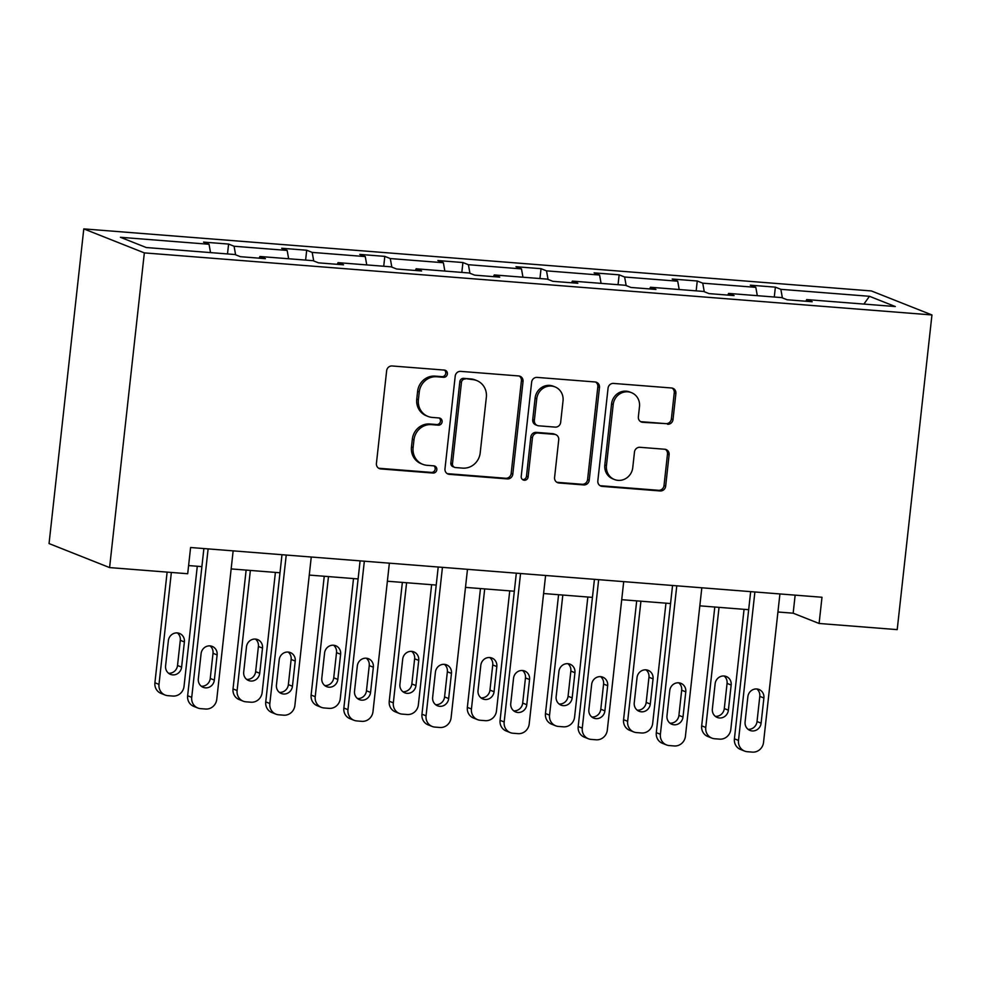 <?xml version="1.0" encoding="UTF-8"?>
<svg xmlns="http://www.w3.org/2000/svg" width="981" height="981" viewBox="0 0 981 981"><rect width="100%" height="100%" fill="white"/><g stroke="black" fill="none" stroke-linecap="round" stroke-linejoin="round"><path stroke-width="1.47" d="M447.397 373.957A3.642 3.433 111.6 0 0 444.356 370.082L392.13 365.974A5.199 4.905 111.6 0 0 386.649 370.732L376.422 463.4A5.199 4.905 111.6 0 0 380.763 468.93L432.989 473.05A3.642 3.433 111.6 0 0 434.73 466.061A3.642 3.433 111.6 0 0 433.786 465.84L427.029 465.313A16.64 15.696 111.6 0 1 422.713 464.307A16.64 15.696 111.6 0 1 413.111 447.594L413.97 439.88A16.64 15.696 111.6 0 1 431.517 424.638L438.274 425.178A3.642 3.433 111.6 0 0 440.015 418.188A3.642 3.433 111.6 0 0 439.071 417.967L432.314 417.428A16.64 15.696 111.6 0 1 427.998 416.435A16.64 15.696 111.6 0 1 418.397 399.721L419.255 391.995A16.64 15.696 111.6 0 1 436.803 376.765L443.559 377.293A3.642 3.433 111.6 0 0 447.397 373.957M427.998 416.435L426.355 415.785A16.64 15.696 111.6 0 1 416.766 399.071L417.612 391.345A16.64 15.696 111.6 0 1 435.159 376.115L441.916 376.643A3.642 3.433 111.6 0 0 444.43 370.095M378.629 468.219A5.199 4.905 111.6 0 0 379.132 468.28L431.346 472.401A3.642 3.433 111.6 0 0 433.86 465.852M422.713 464.307L421.07 463.657A16.64 15.696 111.6 0 1 411.48 446.944L412.327 439.23A16.64 15.696 111.6 0 1 429.874 423.988L436.631 424.528A3.642 3.433 111.6 0 0 439.145 417.967M667.534 424.283A5.199 4.905 111.6 0 0 673.015 419.525L675.884 393.528A5.199 4.905 111.6 0 0 671.544 387.986L613.542 383.424A5.199 4.905 111.6 0 0 608.061 388.182L597.834 480.849A5.199 4.905 111.6 0 0 602.175 486.38L660.176 490.954A5.199 4.905 111.6 0 0 665.658 486.184L669.116 454.779A5.199 4.905 111.6 0 0 664.775 449.249L639.955 447.299A5.199 4.905 111.6 0 0 634.474 452.057L632.757 467.63A13.918 13.121 111.6 0 1 614.474 479.525A13.918 13.121 111.6 0 1 606.454 465.558L613.199 404.552A13.918 13.121 111.6 0 1 631.47 392.658A13.918 13.121 111.6 0 1 639.489 406.625L638.361 416.79A5.199 4.905 111.6 0 0 642.714 422.32L665.891 423.633A5.199 4.905 111.6 0 0 671.384 418.875L674.254 392.878A5.199 4.905 111.6 0 0 672.034 388.059M144.342 252.89L109.59 567.582L187.702 573.738L190.596 547.508L821.992 597.257L819.098 623.475L897.21 629.63L931.95 314.95L144.342 252.89L83.79 228.892L871.41 290.952L931.95 314.95M523.032 381.486A5.199 4.905 111.6 0 0 518.691 375.944L460.69 371.37A5.199 4.905 111.6 0 0 455.209 376.14L444.982 468.808A5.199 4.905 111.6 0 0 449.323 474.338L507.324 478.912A5.199 4.905 111.6 0 0 512.805 474.142L523.032 381.486L521.402 380.836A5.199 4.905 111.6 0 0 519.182 376.017M537.122 377.403L595.111 381.965A5.199 4.905 111.6 0 1 599.465 387.507L589.225 480.163A5.199 4.905 111.6 0 1 583.744 484.933L558.925 482.971A5.199 4.905 111.6 0 1 554.584 477.44L558.729 439.856A5.199 4.905 111.6 0 0 554.388 434.325L537.919 433.026A5.199 4.905 111.6 0 0 532.438 437.784L528.121 476.913A3.642 3.433 111.6 0 1 523.339 480.028A3.642 3.433 111.6 0 1 521.23 476.374L531.641 382.161A5.199 4.905 111.6 0 1 537.122 377.403M805.892 301.253L806.701 299.573L812.182 301.743L787.154 299.769L781.661 297.599L728.589 293.417L734.07 295.588L709.042 293.613L703.561 291.443L650.477 287.261L655.958 289.432L630.93 287.458L625.449 285.287L572.377 281.106L577.858 283.276L552.818 281.314L547.337 279.131L494.265 274.95L499.746 277.132L474.706 275.158L469.225 272.988L416.152 268.794L421.634 270.977L396.594 269.002L391.112 266.832L338.04 262.65L343.522 264.821L318.482 262.847L313 260.676L259.928 256.495L265.41 258.665L240.382 256.691L234.888 254.52L146.267 247.531L120.418 237.292L209.039 244.269L203.558 242.099L228.598 244.073L234.079 246.243L287.151 250.425L281.67 248.254L306.697 250.229L312.191 252.399L365.263 256.581L359.782 254.41L384.81 256.372L390.291 258.555L443.375 262.736L437.894 260.554L462.922 262.528L468.403 264.711L521.475 268.892L515.994 266.709L541.034 268.684L546.515 270.854L599.587 275.036L594.106 272.865L619.146 274.839L624.627 277.01L677.699 281.191L672.218 279.021L697.258 280.995L702.739 283.166L755.811 287.347L750.33 285.177L775.37 287.151L780.851 289.321L869.473 296.299L895.322 306.55L806.701 299.573M757.307 295.686L755.811 287.347M704.272 291.725L702.739 283.166M727.779 295.097L728.589 293.417M679.195 289.53L677.699 281.191M626.16 285.569L624.627 277.01M649.667 288.941L650.477 287.261M601.083 283.374L599.587 275.036M548.048 279.426L546.515 270.854M571.567 282.786L572.377 281.106M522.971 277.218L521.475 268.892M469.936 273.27L468.403 264.711M493.455 276.63L494.265 274.95M444.859 271.063L443.375 262.736M391.836 267.114L390.291 258.555M415.343 270.474L416.152 268.794M366.759 264.907L365.263 256.581M313.724 260.958L312.191 252.399M337.231 264.318L338.04 262.65M288.647 258.751L287.151 250.425M235.612 254.802L234.079 246.243M259.119 258.175L259.928 256.495M210.535 252.595L209.039 244.269M109.59 567.582L49.05 543.572L83.79 228.892M777.933 611.997L793.163 613.199L819.098 623.475M188.61 565.571L201.89 566.613M231.16 568.919L280.002 572.769M309.273 575.074L358.114 578.925M387.385 581.23L436.226 585.068M465.485 587.386L514.326 591.224M543.597 593.53L592.438 597.38M621.709 599.685L670.55 603.536M699.821 605.841L748.662 609.692M795.15 595.136L793.163 613.199M782.384 297.881L780.851 289.321M869.473 296.299L863.893 304.073M227.506 253.932L228.598 244.073M305.618 260.088L306.697 250.229M383.73 266.243L384.81 256.372M461.83 272.399L462.922 262.528M539.942 278.555L541.034 268.684M618.055 284.711L619.146 274.839M696.167 290.866L697.258 280.995M774.279 297.022L775.37 287.151M447.189 473.627A5.199 4.905 111.6 0 0 447.692 473.688L505.681 478.262A5.199 4.905 111.6 0 0 511.162 473.492L521.402 380.836M465.301 379.009A3.642 3.433 111.6 0 0 461.462 382.345L452.486 463.682A3.642 3.433 111.6 0 0 455.527 467.557L462.652 468.121A16.64 15.696 111.6 0 0 480.2 452.879L486.343 397.28A16.64 15.696 111.6 0 0 476.741 380.567A16.64 15.696 111.6 0 0 472.437 379.573L463.67 378.359A3.642 3.433 111.6 0 0 459.831 381.695L461.462 382.345M454.583 467.336L452.952 466.686A3.642 3.433 111.6 0 1 450.855 463.032L459.831 381.695M476.741 380.567L475.111 379.917A16.64 15.696 111.6 0 0 470.794 378.924L472.437 379.573M463.67 378.359L470.794 378.924M556.791 482.26A5.199 4.905 111.6 0 0 557.294 482.321L582.113 484.283A5.199 4.905 111.6 0 0 587.594 479.513L597.821 386.857A5.199 4.905 111.6 0 0 595.614 382.038M555.736 434.632L554.093 433.982A5.199 4.905 111.6 0 0 552.744 433.676L536.288 432.376A5.199 4.905 111.6 0 0 530.795 437.134L526.478 476.263L528.121 476.913M522.554 479.586A3.642 3.433 111.6 0 0 526.478 476.263M563.033 400.861A13.918 13.121 111.6 0 0 555.013 386.894A13.918 13.121 111.6 0 0 536.742 398.789L534.363 420.285A5.199 4.905 111.6 0 0 538.716 425.815L555.185 427.115A5.199 4.905 111.6 0 0 560.666 422.357L563.033 400.861M555.013 386.894L553.382 386.244A13.918 13.121 111.6 0 0 535.099 398.139L536.742 398.789M537.367 425.509L535.724 424.859A5.199 4.905 111.6 0 1 532.732 419.635L535.099 398.139M640.581 421.609A5.199 4.905 111.6 0 0 641.071 421.683L665.891 423.633M631.47 392.658L629.827 392.008A13.918 13.121 111.6 0 0 611.555 403.902L613.199 404.552M614.474 479.525L612.843 478.875A13.918 13.121 111.6 0 1 604.823 464.908L611.555 403.902M600.041 485.669A5.199 4.905 111.6 0 0 600.544 485.73L658.533 490.304A5.199 4.905 111.6 0 0 664.014 485.546L667.485 454.142A5.199 4.905 111.6 0 0 665.277 449.323M167.126 572.107L154.912 682.764A10.595 9.994 -68.4 0 0 161.019 693.395L165.102 695.026A10.595 9.994 111.6 0 0 167.849 695.664L172.864 696.056A10.595 9.994 111.6 0 0 184.036 686.357L197.291 566.245M165.102 695.026A10.595 9.994 111.6 0 1 158.996 684.382L171.356 572.438M168.548 673.248A8.473 7.995 111.6 0 0 177.524 665.498L180.296 640.323A8.473 7.995 111.6 0 0 177.34 632.917M181.608 667.117L184.391 641.942A8.473 7.995 111.6 0 0 179.511 633.432A8.473 7.995 111.6 0 0 168.364 640.679L165.593 665.854A8.473 7.995 111.6 0 0 170.473 674.364A8.473 7.995 111.6 0 0 181.608 667.117L177.524 665.498M233.147 550.856L216.764 699.33A10.595 9.994 111.6 0 1 205.593 709.03L200.578 708.638A10.595 9.994 111.6 0 1 191.724 697.356L208.119 548.894M203.889 548.551L187.641 695.737L191.724 697.356M214.336 680.091A8.473 7.995 -68.4 0 1 203.202 687.338A8.473 7.995 -68.4 0 1 198.321 678.827L201.093 653.653A8.473 7.995 -68.4 0 1 212.227 646.405A8.473 7.995 -68.4 0 1 217.12 654.916L214.336 680.091L210.253 678.472A8.473 7.995 -68.4 0 1 201.277 686.222M210.069 645.903A8.473 7.995 -68.4 0 1 213.024 653.297L210.253 678.472M197.831 708L193.748 706.381A10.595 9.994 -68.4 0 1 187.641 695.737M246.133 570.096L233.024 688.92A10.595 9.994 -68.4 0 0 239.131 699.551L243.214 701.182A10.595 9.994 111.6 0 0 245.961 701.82L250.977 702.212A10.595 9.994 111.6 0 0 262.148 692.512L275.403 572.401M243.214 701.182A10.595 9.994 111.6 0 1 237.108 690.538L250.363 570.427M246.66 679.404A8.473 7.995 111.6 0 0 255.636 671.654L258.408 646.479A8.473 7.995 111.6 0 0 255.452 639.072M259.72 673.273L262.503 648.098A8.473 7.995 111.6 0 0 257.611 639.587A8.473 7.995 111.6 0 0 246.476 646.835L243.705 672.01A8.473 7.995 111.6 0 0 248.585 680.52A8.473 7.995 111.6 0 0 259.72 673.273L255.636 671.654M324.245 576.252L311.124 695.063A10.595 9.994 -68.4 0 0 317.231 705.707L321.327 707.338A10.595 9.994 111.6 0 0 324.073 707.963L329.089 708.368A10.595 9.994 111.6 0 0 340.26 698.668L353.516 578.557M321.327 707.338A10.595 9.994 111.6 0 1 315.22 696.694L328.476 576.583M324.772 685.56A8.473 7.995 111.6 0 0 333.736 677.81L336.52 652.635A8.473 7.995 111.6 0 0 333.565 645.228M337.832 679.428L340.615 654.253A8.473 7.995 111.6 0 0 335.723 645.743A8.473 7.995 111.6 0 0 324.588 652.99L321.805 678.165A8.473 7.995 111.6 0 0 326.698 686.675A8.473 7.995 111.6 0 0 337.832 679.428L333.736 677.81M311.259 557.012L294.876 705.486A10.595 9.994 111.6 0 1 283.705 715.186L278.69 714.793A10.595 9.994 111.6 0 1 269.836 703.512L286.231 555.038M281.988 554.706L265.741 701.893L269.836 703.512M292.448 686.246A8.473 7.995 -68.4 0 1 281.314 693.493A8.473 7.995 -68.4 0 1 276.434 684.983L279.205 659.808A8.473 7.995 -68.4 0 1 290.339 652.561A8.473 7.995 -68.4 0 1 295.232 661.071L292.448 686.246L288.365 684.628A8.473 7.995 -68.4 0 1 279.389 692.378M288.181 652.046A8.473 7.995 -68.4 0 1 291.136 659.453L288.365 684.628M275.943 714.156L271.86 712.525A10.595 9.994 -68.4 0 1 265.741 701.893M389.371 563.168L372.988 711.642A10.595 9.994 111.6 0 1 361.805 721.342L356.802 720.937A10.595 9.994 111.6 0 1 347.948 709.668L364.343 561.193M360.101 560.862L343.853 708.037L347.948 709.668M370.56 692.402A8.473 7.995 -68.4 0 1 359.426 699.649A8.473 7.995 -68.4 0 1 354.533 691.139L357.317 665.964A8.473 7.995 -68.4 0 1 368.451 658.717A8.473 7.995 -68.4 0 1 373.344 667.227L370.56 692.402L366.465 690.783A8.473 7.995 -68.4 0 1 357.501 698.533M366.293 658.202A8.473 7.995 -68.4 0 1 369.248 665.608L366.465 690.783M354.055 720.312L349.959 718.681A10.595 9.994 -68.4 0 1 343.853 708.037M402.357 582.407L389.236 701.219A10.595 9.994 -68.4 0 0 395.343 711.863L399.439 713.481A10.595 9.994 111.6 0 0 402.185 714.119L407.189 714.511A10.595 9.994 111.6 0 0 418.36 704.812L431.628 584.713M399.439 713.481A10.595 9.994 111.6 0 1 393.332 702.85L406.588 582.739M402.884 691.715A8.473 7.995 111.6 0 0 411.848 683.953L414.632 658.778A8.473 7.995 111.6 0 0 411.664 651.384M415.944 685.584L418.728 660.409A8.473 7.995 111.6 0 0 413.835 651.887A8.473 7.995 111.6 0 0 402.7 659.146L399.917 684.321A8.473 7.995 111.6 0 0 404.81 692.831A8.473 7.995 111.6 0 0 415.944 685.584L411.848 683.953M467.483 569.323L451.088 717.785A10.595 9.994 111.6 0 1 439.917 727.485L434.914 727.093A10.595 9.994 111.6 0 1 426.061 715.823L442.443 567.349M438.213 567.018L421.965 714.193L426.061 715.823M448.673 698.558A8.473 7.995 -68.4 0 1 437.538 705.805A8.473 7.995 -68.4 0 1 432.646 697.295L435.429 672.12A8.473 7.995 -68.4 0 1 446.563 664.86A8.473 7.995 -68.4 0 1 451.456 673.383L448.673 698.558L444.577 696.927A8.473 7.995 -68.4 0 1 435.613 704.689M444.393 664.358A8.473 7.995 -68.4 0 1 447.361 671.752L444.577 696.927M432.167 726.455L428.072 724.836A10.595 9.994 -68.4 0 1 421.965 714.193M480.469 588.563L467.348 707.375A10.595 9.994 -68.4 0 0 473.455 718.018L477.551 719.637A10.595 9.994 111.6 0 0 480.298 720.275L485.301 720.667A10.595 9.994 111.6 0 0 496.472 710.967L509.74 590.869M477.551 719.637A10.595 9.994 111.6 0 1 471.444 708.993L484.7 588.894M480.997 697.871A8.473 7.995 111.6 0 0 489.96 690.109L492.744 664.934A8.473 7.995 111.6 0 0 489.777 657.54M494.056 691.74L496.827 666.565A8.473 7.995 111.6 0 0 491.947 658.043A8.473 7.995 111.6 0 0 480.813 665.302L478.029 690.477A8.473 7.995 111.6 0 0 482.922 698.987A8.473 7.995 111.6 0 0 494.056 691.74L489.96 690.109M545.595 575.479L529.2 723.941A10.595 9.994 111.6 0 1 518.029 733.641L513.026 733.248A10.595 9.994 111.6 0 1 504.173 721.967L520.555 573.505M516.325 573.174L500.077 720.348L504.173 721.967M526.785 704.714A8.473 7.995 -68.4 0 1 515.65 711.961A8.473 7.995 -68.4 0 1 510.758 703.451L513.541 678.276A8.473 7.995 -68.4 0 1 524.676 671.016A8.473 7.995 -68.4 0 1 529.556 679.539L526.785 704.714L522.689 703.083A8.473 7.995 -68.4 0 1 513.725 710.845M522.505 670.514A8.473 7.995 -68.4 0 1 525.473 677.908L522.689 703.083M510.279 732.611L506.184 730.992A10.595 9.994 -68.4 0 1 500.077 720.348M558.581 594.719L545.461 713.53A10.595 9.994 -68.4 0 0 551.567 724.174L555.663 725.793A10.595 9.994 111.6 0 0 558.41 726.431L563.413 726.823A10.595 9.994 111.6 0 0 574.584 717.123L587.84 597.024M555.663 725.793A10.595 9.994 111.6 0 1 549.556 715.149L562.812 595.05M559.109 704.027A8.473 7.995 111.6 0 0 568.073 696.265L570.856 671.09A8.473 7.995 111.6 0 0 567.889 663.696M572.168 697.883L574.94 672.708A8.473 7.995 111.6 0 0 570.059 664.198A8.473 7.995 111.6 0 0 558.925 671.458L556.141 696.633A8.473 7.995 111.6 0 0 561.034 705.143A8.473 7.995 111.6 0 0 572.168 697.883L568.073 696.265M623.708 581.635L607.313 730.097A10.595 9.994 111.6 0 1 596.141 739.797L591.138 739.404A10.595 9.994 111.6 0 1 582.273 728.123L598.668 579.661M594.437 579.33L578.189 726.504L582.273 728.123M604.897 710.857A8.473 7.995 -68.4 0 1 593.75 718.117A8.473 7.995 -68.4 0 1 588.87 709.606L591.653 684.431A8.473 7.995 -68.4 0 1 602.788 677.172A8.473 7.995 -68.4 0 1 607.668 685.694L604.897 710.857L600.801 709.238A8.473 7.995 -68.4 0 1 591.825 717.001M600.617 676.669A8.473 7.995 -68.4 0 1 603.585 684.064L600.801 709.238M588.392 738.767L584.296 737.148A10.595 9.994 -68.4 0 1 578.189 726.504M636.694 600.875L623.573 719.686A10.595 9.994 -68.4 0 0 629.679 730.33L633.775 731.949A10.595 9.994 111.6 0 0 636.522 732.586L641.525 732.979A10.595 9.994 111.6 0 0 652.696 723.279L665.952 603.18M633.775 731.949A10.595 9.994 111.6 0 1 627.656 721.305L640.924 601.206M637.209 710.183A8.473 7.995 111.6 0 0 646.185 702.421L648.968 677.246A8.473 7.995 111.6 0 0 646.001 669.851M650.28 704.039L653.052 678.864A8.473 7.995 111.6 0 0 648.171 670.354A8.473 7.995 111.6 0 0 637.037 677.601L634.253 702.776A8.473 7.995 111.6 0 0 639.134 711.299A8.473 7.995 111.6 0 0 650.28 704.039L646.185 702.421M701.82 587.791L685.425 736.253A10.595 9.994 111.6 0 1 674.254 745.952L669.25 745.56A10.595 9.994 111.6 0 1 660.385 734.279L676.78 585.816M672.549 585.485L656.301 732.66L660.385 734.279M682.997 717.013A8.473 7.995 -68.4 0 1 671.862 724.272A8.473 7.995 -68.4 0 1 666.982 715.75L669.753 690.575A8.473 7.995 -68.4 0 1 680.9 683.328A8.473 7.995 -68.4 0 1 685.78 691.838L682.997 717.013L678.913 715.394A8.473 7.995 -68.4 0 1 669.937 723.156M678.729 682.825A8.473 7.995 -68.4 0 1 681.685 690.219L678.913 715.394M666.491 744.922L662.408 743.304A10.595 9.994 -68.4 0 1 656.301 732.66M714.793 607.018L701.685 725.842A10.595 9.994 -68.4 0 0 707.792 736.486L711.875 738.104A10.595 9.994 111.6 0 0 714.622 738.742L719.637 739.134A10.595 9.994 111.6 0 0 730.808 729.435L744.064 609.324M711.875 738.104A10.595 9.994 111.6 0 1 705.768 727.461L719.036 607.362M715.321 716.338A8.473 7.995 111.6 0 0 724.297 708.576L727.068 683.401A8.473 7.995 111.6 0 0 724.113 676.007M728.38 710.195L731.164 685.02A8.473 7.995 111.6 0 0 726.283 676.51A8.473 7.995 111.6 0 0 715.137 683.757L712.365 708.932A8.473 7.995 111.6 0 0 717.246 717.454A8.473 7.995 111.6 0 0 728.38 710.195L724.297 708.576M779.92 593.946L763.537 742.409A10.595 9.994 111.6 0 1 752.366 752.108L747.35 751.716A10.595 9.994 111.6 0 1 738.497 740.434L754.892 591.972M750.661 591.641L734.413 738.816L738.497 740.434M761.109 723.169A8.473 7.995 -68.4 0 1 749.975 730.428A8.473 7.995 -68.4 0 1 745.094 721.906L747.865 696.731A8.473 7.995 -68.4 0 1 759 689.484A8.473 7.995 -68.4 0 1 763.892 697.994L761.109 723.169L757.025 721.55A8.473 7.995 -68.4 0 1 748.049 729.312M756.842 688.981A8.473 7.995 -68.4 0 1 759.797 696.375L757.025 721.55M744.604 751.078L740.52 749.459A10.595 9.994 -68.4 0 1 734.413 738.816M435.159 376.115L436.803 376.765M417.612 391.345L419.255 391.995M416.766 399.071L418.397 399.721M436.631 424.528L438.274 425.178M429.874 423.988L431.517 424.638M412.327 439.23L413.97 439.88M411.48 446.944L413.111 447.594M431.346 472.401L432.989 473.05M379.132 468.28L380.763 468.93M441.916 376.643L443.559 377.293M511.162 473.492L512.805 474.142M505.681 478.262L507.324 478.912M447.692 473.688L449.323 474.338M450.855 463.032L452.486 463.682M597.821 386.857L599.465 387.507M587.594 479.513L589.225 480.163M582.113 484.283L583.744 484.933M557.294 482.321L558.925 482.971M552.744 433.676L554.388 434.325M536.288 432.376L537.919 433.026M530.795 437.134L532.438 437.784M532.732 419.635L534.363 420.285M641.071 421.683L642.714 422.32M604.823 464.908L606.454 465.558M667.485 454.142L669.116 454.779M664.014 485.546L665.658 486.184M658.533 490.304L660.176 490.954M600.544 485.73L602.175 486.38M674.254 392.878L675.884 393.528M671.384 418.875L673.015 419.525M158.996 684.382L154.912 682.764M180.296 640.323L184.391 641.942M217.12 654.916L213.024 653.297M237.108 690.538L233.024 688.92M258.408 646.479L262.503 648.098M315.22 696.694L311.124 695.063M336.52 652.635L340.615 654.253M295.232 661.071L291.136 659.453M373.344 667.227L369.248 665.608M393.332 702.85L389.236 701.219M414.632 658.778L418.728 660.409M451.456 673.383L447.361 671.752M471.444 708.993L467.348 707.375M492.744 664.934L496.827 666.565M529.556 679.539L525.473 677.908M549.556 715.149L545.461 713.53M570.856 671.09L574.94 672.708M607.668 685.694L603.585 684.064M627.656 721.305L623.573 719.686M648.968 677.246L653.052 678.864M685.78 691.838L681.685 690.219M705.768 727.461L701.685 725.842M727.068 683.401L731.164 685.02M763.892 697.994L759.797 696.375"/></g></svg>
